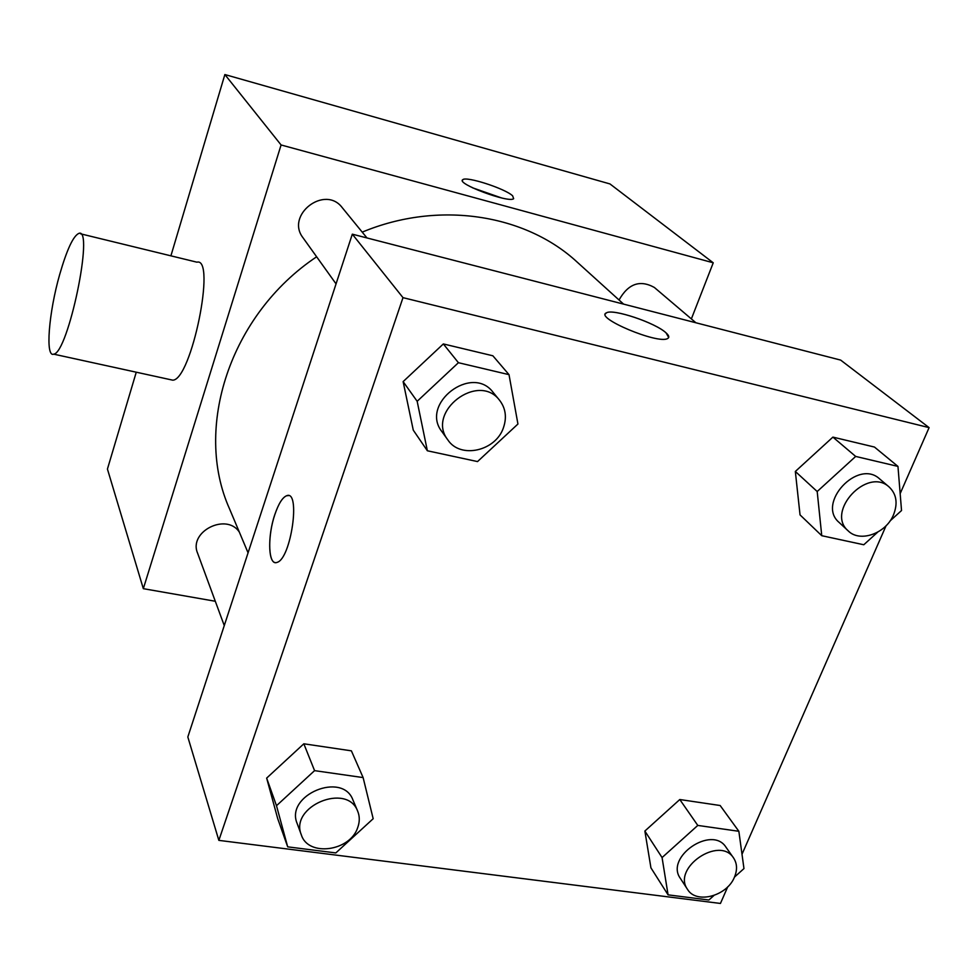 <?xml version="1.0" encoding="UTF-8"?>
<svg xmlns="http://www.w3.org/2000/svg" width="978" height="978" viewBox="0 0 978 978"><rect width="100%" height="100%" fill="white"/><g stroke="black" fill="none" stroke-linecap="round" stroke-linejoin="round"><path stroke-width="1.47" d="M215.294 601.262L143.326 588.67L107.433 469.061L136.26 372.202M170.905 255.845L224.867 74.548L609.966 183.937L713.243 262.801L691.373 318.914M143.326 588.67L281.089 144.964L224.867 74.548M281.089 144.964L713.243 262.801M512.643 195.844L513.646 198.681C509.098 203.412 455.748 183.509 462.753 179.72C466.017 175.906 505.369 188.656 512.643 195.844M623.597 304.121L577.252 262.177C525.443 214.133 438.535 200.258 362.239 232.128M316.64 256.786C229.757 314.72 193.351 428.425 229.549 508.878L248.07 552.827M239.329 532.081C226.444 512.423 188.314 531.641 197.593 553.181L224.268 625.602M366.982 237.96L342.263 207.691C324.94 184.414 285.136 215.062 303.07 237.85L336.053 283.877M695.908 322.764L654.355 287.459C640.003 279.512 628.231 283.693 619.037 300.001M80.538 233.803L196.896 262.177C216.505 256.774 191.321 380.259 172.751 380.173L170.013 379.574M59.695 274.476C66.883 249.622 73.264 235.93 78.851 233.387C94.438 226.737 68.154 353.254 53.704 354.158C45.11 357.716 48.79 312.447 59.695 274.476M472.423 187.752L501.494 197.923M727.73 886.826L720.444 903.452L218.852 840.371L187.825 736.984L352.312 234.17L840.664 360.1L929.1 427.63L900.163 493.609M218.852 840.371L402.997 297.654L352.312 234.17M402.997 297.654L929.1 427.63M666.104 332.911C669.074 335.613 669.575 337.483 667.607 338.535C658.157 344.574 594.221 317.667 606.384 312.874C612.631 308.363 655.627 322.801 666.104 332.911M287.691 846.85L277.715 818.647L266.652 778.109L303.828 743.793L351.383 750.835L303.828 743.793L266.652 778.109L276.493 805.713L314.574 770.64L363.119 777.583L373.18 818.72L335.833 852.926L287.691 846.85L276.493 805.713M877.657 532.191L863.794 544.758L821.752 535.699L800.041 514.893L795.334 471.457L832.901 437.117L874.466 447.056L832.901 437.117L795.334 471.457L817.192 491.518L855.677 456.433L897.963 466.408L901.533 510.528L890.078 520.919M886.068 525.748L741.996 854.283M427.362 450.772L413.266 430.137L403.132 381.616L443.34 343.938L492.863 355.784L443.34 343.938L403.132 381.616L417.166 401.298L458.413 362.704L509.012 374.647L517.937 424.024L477.533 461.579L427.362 450.772L417.166 401.298M713.879 895.542L708.891 900.005L668.072 894.858L650.932 867.841L644.869 831.043L679.796 799.527L720.163 805.517L679.796 799.527L644.869 831.043L662.069 857.572L697.791 825.42L738.855 831.288L743.965 868.586L734.478 877.083M275.173 562.57C267.972 561.934 267.911 534.758 274.842 514.599C278.547 503.682 282.495 497.386 286.664 495.724C300.979 489.489 291.077 559.025 277.043 562.387C268.314 566.323 267.141 536.788 274.818 514.587C278.559 503.682 282.508 497.399 286.676 495.724L288.376 495.614M605.419 313.877L606.384 312.887C612.619 308.376 655.615 322.826 666.104 332.923L668.695 337.483M668.072 894.858L662.069 857.572M733.549 857.938L725.969 847.192C711.96 824.809 664.722 857.058 680.346 878.366L687.522 889.381C696.165 904.344 726.996 896.19 734.454 877.144C737.485 869.845 737.18 863.452 733.549 857.938C719.478 835.444 671.825 867.987 687.522 889.381M697.791 825.42L679.796 799.527M738.855 831.288L720.163 805.517M650.932 867.841L644.869 831.043M357.704 811.239L352.96 800.028C342.569 771.116 285.026 795.041 297.116 823.415L301.346 834.894C308.192 857.18 350.405 851.312 357.789 827.339C359.794 821.679 359.77 816.312 357.704 811.239C347.251 782.168 289.182 806.361 301.346 834.894M314.574 770.64L303.828 743.793M363.119 777.583L351.383 750.835M277.715 818.647L266.652 778.109M821.752 535.699L817.192 491.518M889.173 487.02L879.638 478.914C857.889 458.45 816.263 503.45 839.148 522.472L848.268 530.944C860.004 542.814 885.97 533.511 893.489 514.868C898 503.413 896.557 494.122 889.173 487.02C867.303 466.445 825.261 511.824 848.268 530.944M855.677 456.433L832.901 437.117M897.963 466.408L874.466 447.056M800.041 514.893L795.334 471.457M499.624 400.344L493.108 392.361C471.995 363.804 419.819 403.78 441.873 431.579L447.875 439.941C460.381 459.195 495.993 451.066 503.511 427.496C506.934 417.3 505.638 408.242 499.624 400.344C478.364 371.579 425.65 411.958 447.875 439.941M458.413 362.704L443.34 343.938M509.012 374.647L492.863 355.784M413.266 430.137L403.132 381.616M172.751 380.173L53.704 354.158M462.411 180.698L462.753 179.72"/></g></svg>
